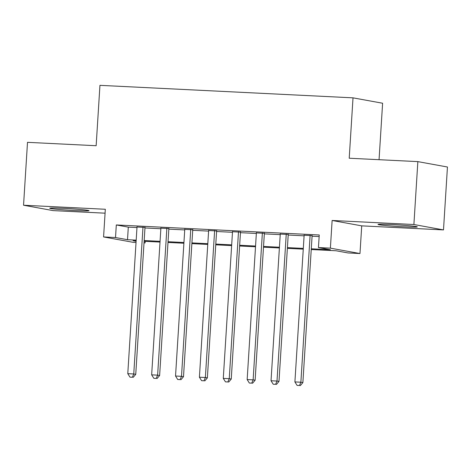 <?xml version="1.0" encoding="UTF-8"?>
<svg xmlns="http://www.w3.org/2000/svg" width="471" height="471" viewBox="0 0 471 471"><rect width="100%" height="100%" fill="white"/><g stroke="black" fill="none" stroke-linecap="round" stroke-linejoin="round"><path stroke-width="0.71" d="M75.625 210.59A19.676 0.783 -176.4 0 0 89.025 210.69A19.676 0.783 -176.4 0 0 63.143 208.317A19.676 0.783 -176.4 0 0 49.743 208.217A19.676 0.783 -176.4 0 0 75.625 210.59M403.9 226.81A19.676 0.783 -176.4 0 0 417.3 226.91A19.676 0.783 -176.4 0 0 391.419 224.537A19.676 0.783 -176.4 0 0 378.019 224.443A19.676 0.783 -176.4 0 0 403.9 226.81M145.209 241.335L145.109 242.918L144.026 242.865M136.037 242.471L133.175 242.33L103.579 236.942L115.519 237.531L127.511 239.715L136.184 240.145M379.055 159.698L382.611 103.237L353.014 97.844L99.946 85.339L96.149 145.722L27.506 142.33L23.55 205.226L53.146 210.614L105.074 213.18M353.014 97.844L349.217 158.227L417.854 161.618L447.45 167.011L443.494 229.907L413.897 224.514L332.126 220.475L330.389 248.146L359.979 253.539L348.045 252.951L336.047 250.766L311.243 249.536M332.126 220.475L361.722 225.862L443.494 229.907M361.722 225.862L359.979 253.539M417.854 161.618L413.897 224.514M144.997 227.405L137.014 227.01M168.871 228.582L160.888 228.188M192.745 229.766L184.762 229.371M216.619 230.943L208.635 230.549M240.493 232.121L232.509 231.726M264.366 233.304L256.383 232.91M288.246 234.481L280.257 234.087M311.29 248.8L330.448 249.742L318.449 247.558L319.244 234.976L116.308 224.95L128.306 227.134L136.979 227.564M144.962 227.958L160.852 228.747M168.836 229.141L184.726 229.925M192.71 230.319L208.6 231.102M216.583 231.496L232.474 232.285M240.457 232.68L256.348 233.463M264.331 233.857L280.221 234.64M288.211 235.035L304.095 235.824M312.085 236.218L319.144 236.566M312.12 235.659L304.131 235.264M103.579 236.942L105.321 209.265L23.55 205.226M116.308 224.95L115.519 237.531M318.449 247.558L330.389 248.146M136.137 240.887L133.11 240.734L136.113 241.282M144.032 242.724L145.109 242.918M303.259 249.141L287.369 248.358M279.385 247.964L263.495 247.181M255.512 246.786L239.621 245.997M231.638 245.603L215.747 244.82M207.764 244.425L191.874 243.637M183.89 243.242L168 242.459M160.01 242.065L144.126 241.282M144.167 240.54L160.058 241.323M168.047 241.717L183.931 242.506M191.921 242.901L207.811 243.684M215.795 244.078L231.685 244.861M239.668 245.256L255.559 246.045M263.542 246.439L279.433 247.222M287.416 247.616L303.306 248.4M128.306 227.134L127.511 239.715M310.118 235.3L300.875 382.222L294.905 381.928L304.148 235.005M312.132 235.4L302.877 382.587L300.875 382.222L299.479 385.513L297.089 385.396L299.479 385.513M300.28 385.661L302.877 382.587M294.905 381.928L297.089 385.396M286.244 234.116L277.001 381.045L271.031 380.751L280.274 233.822M288.258 234.217L278.997 381.41L277.001 381.045L275.606 384.336L273.215 384.218L275.606 384.336M276.4 384.483L278.997 381.41M271.031 380.751L273.215 384.218M262.371 232.939L253.127 379.867L247.157 379.567L256.401 232.645M264.384 233.039L255.123 380.227L253.127 379.867L251.732 383.158L249.342 383.041L251.732 383.158M252.527 383.3L255.123 380.227M247.157 379.567L249.342 383.041M238.497 231.756L229.253 378.684L223.283 378.39L232.527 231.461M240.51 231.856L231.249 379.049L229.253 378.684L227.852 381.975L225.468 381.857L227.852 381.975M228.653 382.122L231.249 379.049M223.283 378.39L225.468 381.857M214.623 230.578L205.374 377.507L199.41 377.212L208.653 230.284M216.636 230.678L207.375 377.872L205.374 377.507L203.978 380.798L201.594 380.68L203.978 380.798M204.779 380.945L207.375 377.872M199.41 377.212L201.594 380.68M190.743 229.401L181.5 376.323L175.536 376.029L184.779 229.106M192.763 229.501L183.502 376.688L181.5 376.323L180.105 379.614L177.72 379.496L180.105 379.614M180.905 379.761L183.502 376.688M175.536 376.029L177.72 379.496M166.869 228.217L157.626 375.146L151.656 374.851L160.905 227.923M168.889 228.317L159.628 375.511L157.626 375.146L156.231 378.437L153.846 378.319L156.231 378.437M157.031 378.584L159.628 375.511M151.656 374.851L153.846 378.319M142.996 227.04L133.752 373.968L127.782 373.668L137.026 226.745M145.015 227.14L135.754 374.327L133.752 373.968L132.357 377.259L129.967 377.141L132.357 377.259M133.158 377.401L135.754 374.327M127.782 373.668L129.967 377.141"/></g></svg>
